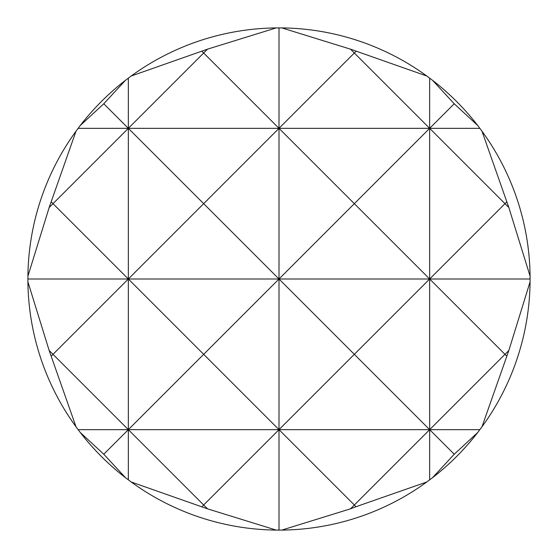 <?xml version="1.0" encoding="UTF-8"?>
<svg xmlns="http://www.w3.org/2000/svg" width="558" height="558" viewBox="0 0 558 558"><rect width="100%" height="100%" fill="white"/><g stroke="black" fill="none" stroke-linecap="round" stroke-linejoin="round"><path stroke-width="0.84" d="M281.846 530.086L276.154 530.086L207.52 508.84L131.186 481.979L125.494 477.718L103.774 454.226L80.282 432.506L76.021 426.814A251.1 251.1 0 0 1 27.914 281.846L27.914 276.154A251.1 251.1 0 0 1 76.021 131.186L80.282 125.494A251.1 251.1 0 0 1 125.494 80.282L131.186 76.021L207.52 49.16L276.154 27.914L281.846 27.914A251.1 251.1 0 0 1 426.814 76.021L432.506 80.282A251.1 251.1 0 0 1 477.718 125.494L481.979 131.186A251.1 251.1 0 0 1 530.086 276.154L530.086 281.846A251.1 251.1 0 0 1 481.979 426.814L477.718 432.506A251.1 251.1 0 0 1 432.506 477.718L426.814 481.979A251.1 251.1 0 0 1 281.846 530.086L350.48 508.84L354.33 504.99L356.039 506.699L350.48 508.84M432.506 80.282L454.226 103.774L477.718 125.494M481.979 131.186L508.84 207.52L530.086 276.154M530.086 281.846L508.84 350.48L481.979 426.814M128.34 78.12L128.34 128.34L78.12 128.34L80.282 125.494L103.774 103.774L125.494 80.282M27.914 276.154L49.16 207.52L76.021 131.186M76.021 426.814L49.16 350.48L27.914 281.846M201.961 506.699L203.67 504.99L128.34 429.66L128.34 479.88M103.774 103.774L128.34 128.34L203.67 53.01L201.961 51.301M49.16 207.52L53.01 203.67L51.301 201.961M506.699 201.961L504.99 203.67L508.84 207.52M429.66 78.12L429.66 128.34L454.226 103.774M477.718 432.506L454.226 454.226L429.66 429.66L354.33 504.99L279 429.66L279 530.1M426.814 481.979L356.039 506.699M508.84 350.48L504.99 354.33L429.66 279L429.66 429.66L128.34 429.66L203.67 354.33L279 429.66L354.33 354.33L429.66 429.66L429.66 479.88M356.039 51.301L354.33 53.01L350.48 49.16L426.814 76.021M354.33 53.01L429.66 128.34L354.33 203.67L279 128.34L354.33 53.01M281.846 27.914L350.48 49.16M279 27.9L279 128.34L203.67 203.67L128.34 128.34L53.01 203.67L128.34 279L53.01 354.33L49.16 350.48M207.52 49.16L203.67 53.01L279 128.34L279 279L203.67 354.33L128.34 279L203.67 203.67L279 279L354.33 203.67L429.66 279L504.99 203.67L429.66 128.34L429.66 279L354.33 354.33L279 279L279 429.66L203.67 504.99L207.52 508.84M454.226 454.226L432.506 477.718M125.494 477.718A251.1 251.1 0 0 1 80.282 432.506M276.154 530.086A251.1 251.1 0 0 1 131.186 481.979M131.186 76.021A251.1 251.1 0 0 1 276.154 27.914M51.301 356.039L53.01 354.33L128.34 429.66L103.774 454.226M479.88 429.66L429.66 429.66L504.99 354.33L506.699 356.039M479.88 128.34L128.34 128.34L128.34 279L27.9 279M530.1 279L128.34 279L128.34 429.66L78.12 429.66"/></g></svg>
